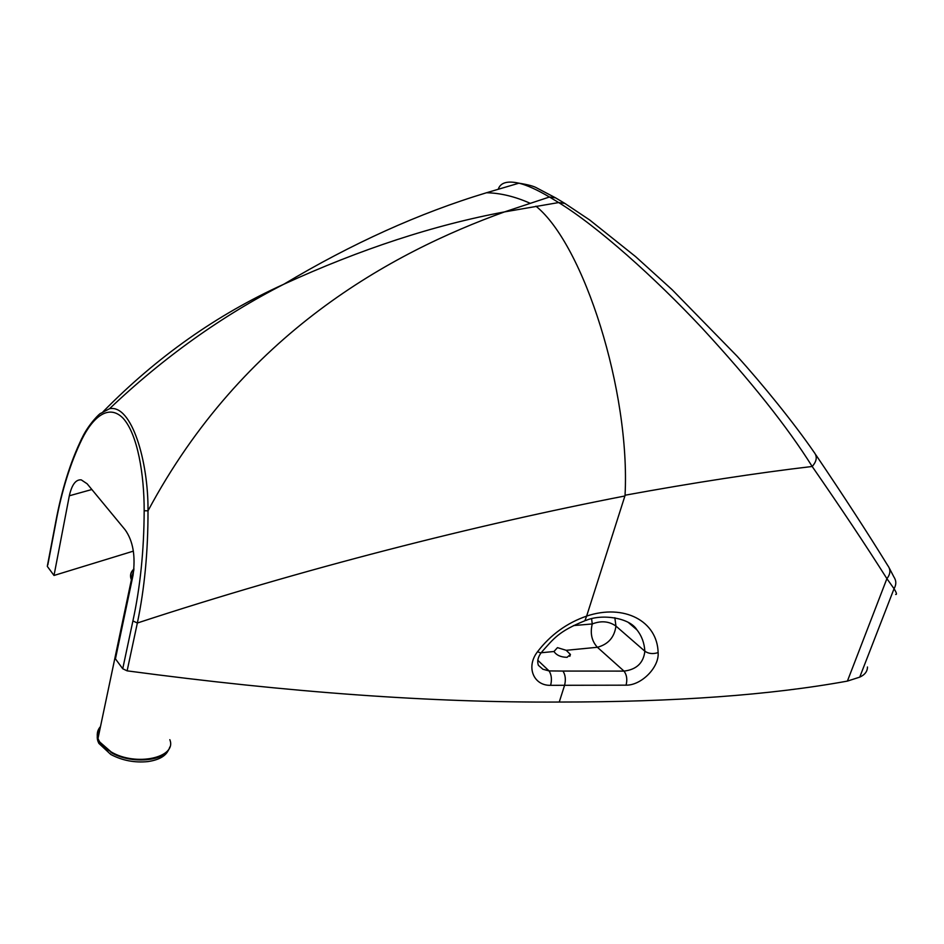 <?xml version="1.0" encoding="UTF-8"?>
<svg xmlns="http://www.w3.org/2000/svg" width="944" height="944" viewBox="0 0 944 944"><rect width="100%" height="100%" fill="white"/><g stroke="black" fill="none" stroke-linecap="round" stroke-linejoin="round"><path stroke-width="1.42" d="M557.467 647.643L553.975 651.502C556.5 655.254 560.854 657.201 567.073 657.319L570.424 654.452L566.211 650.31L557.467 647.643M47.825 564.842L56.215 520.793M55.885 522.492C61.785 490.526 70.505 462.713 82.045 439.054L83.367 435.526M81.88 438.252L80.665 440.813M82.045 439.054C92.595 417.779 108.477 403.23 123.168 418.31C137.73 434.5 144.243 474.808 144.172 510.739L148.007 510.834C148.479 461.71 131.771 404.056 109.516 408.728L100.642 413.413C100.548 412.575 88.406 424.092 81.892 438.358M144.172 510.739C144.019 550.435 140.255 587.168 132.903 620.94L137.352 623.016C144.526 588.702 148.078 551.296 148.007 510.834C242.962 333.279 391.312 252.756 504.509 211.904C434.028 225.038 360.443 249.157 283.79 284.238L283.731 284.274C217.026 314.47 156.787 356.974 103.038 411.785M132.903 620.94L122.732 668.753L127.121 670.854L137.352 623.016C302.469 568.784 476.413 524.805 624.904 495.989L625.152 495.211C694.111 482.62 756.463 473.038 812.182 466.478C841.269 508.474 866.179 545.868 886.9 578.66L894.051 588.714C896.54 592.726 897.083 594.649 895.679 594.472M133.375 551.131L54.009 575.462L47.483 566.612M54.009 575.462L69.325 495.789L91.851 489.511M122.732 668.753L115.439 658.853L133.045 575.262C135.676 556.122 133.069 540.995 125.186 529.867L87.119 483.776L81.255 479.871C75.815 479.351 71.838 484.661 69.325 495.789M867.477 666.995C867.418 671.432 864.834 674.818 859.736 677.131L894.051 588.714C896.458 584.596 896.375 580.619 893.815 576.796L889.331 568.135M815.592 454.477C843.606 495.883 867.654 532.9 887.738 565.503C890.829 569.61 890.558 573.987 886.9 578.66L847.405 681.096L859.736 677.131M847.405 681.096C770.729 695.091 674.677 702.065 559.249 702.041C432.635 702.796 288.593 692.4 127.121 670.854M504.509 211.904L549.455 197.001L558.671 202.559C597.564 226.43 654.487 277.312 701.899 327.91C750.645 380.715 787.402 426.9 812.182 466.478C816.784 461.274 817.457 456.601 814.224 452.447C794.057 423.077 761.926 383.559 737.158 356.254L672.152 289.725L635.607 256.626L589.705 219.999L564.842 203.408L558.671 202.559L504.509 211.904M498.326 189.001C500.627 182.581 507.494 180.634 518.929 183.183L486.49 192.753C500.355 193.013 514.858 196.505 530.021 203.22M630.368 623.677L636.87 629.801C641.672 635.772 644.339 642.911 644.858 651.218C648.599 653.767 653.024 654.227 658.121 652.599C657.39 620.975 623.984 603.511 586.637 616.09L586.625 616.125C566.966 622.91 550.612 634.757 537.549 651.702C525.619 666.96 533.655 685.875 550.623 685.32L626.049 685.167C641.424 685.474 659.396 667.231 658.121 652.599M537.549 651.702C540.534 653.095 541.974 653.142 541.88 651.844C553.668 638.71 558.577 631.312 584.879 620.774L586.625 616.137M566.211 650.31L597.387 647.277C591.711 641.07 590 633.294 592.254 623.949C601.186 620.515 609.092 621.235 615.948 626.084L644.858 651.218C643.525 662.924 636.575 669.556 624.019 671.113C626.804 674.925 627.489 679.609 626.049 685.167M614.839 617.73L615.948 626.084C614.438 637.283 608.255 644.339 597.387 647.277L624.019 671.113L562.954 671.054C565.444 674.936 565.975 679.715 564.559 685.379L559.249 702.041M562.954 671.054L549.078 670.924C551.532 674.83 552.051 679.633 550.623 685.32M537.75 660.245L549.078 670.924L542.883 669.237L538.375 665.319C536.983 661.355 537.903 657.177 541.148 652.776M586.637 616.09L624.904 495.989M518.952 183.183C526.905 185.118 537.065 189.732 549.455 197.001L555.603 197.862L564.925 203.456M535.956 206.193C583.817 244.826 630.45 391.489 625.046 495.234M133.977 568.961C130.567 572.017 129.694 575.628 131.381 579.793L131.865 580.82M131.912 580.595L131.181 578.849C130.036 575.156 130.968 571.922 133.965 569.161M168.681 749.477C166.132 755.908 159.182 759.944 147.819 761.596C134.603 762.905 122.26 760.534 110.778 754.468L98.872 743.388C96.453 738.621 96.725 734.243 99.71 730.278M541.408 652.729L553.975 651.502M591.617 618.886L592.254 623.949L573.48 625.589M169.826 739.671C177.224 757.643 135.877 766.811 111.05 751.849C104.159 747.896 99.816 743.424 97.999 738.432L97.999 738.432C96.548 734.019 97.385 730.054 100.501 726.538M111.05 751.849L98.884 741.264C96.288 736.108 96.772 731.447 100.335 727.293M169.719 747.105C166.651 761.218 131.487 764.734 110.955 752.474M47.306 566.294L55.696 522.185C61.738 489.712 70.458 461.758 81.892 438.335M283.743 284.274C351.911 243.481 419.49 212.978 486.49 192.753M636.87 629.79C629.624 617.636 601.588 613.588 585.811 620.479M569.822 656.328L570.424 654.452M628.067 622.226L636.87 629.801M518.929 183.183C528.038 184.635 534.044 186.263 536.959 188.045L555.52 197.815M109.528 408.717C163.406 357.575 221.486 316.087 283.79 284.238M98.872 743.388L97.999 738.432L131.381 579.793M133.836 570.306L131.181 578.849"/></g></svg>
